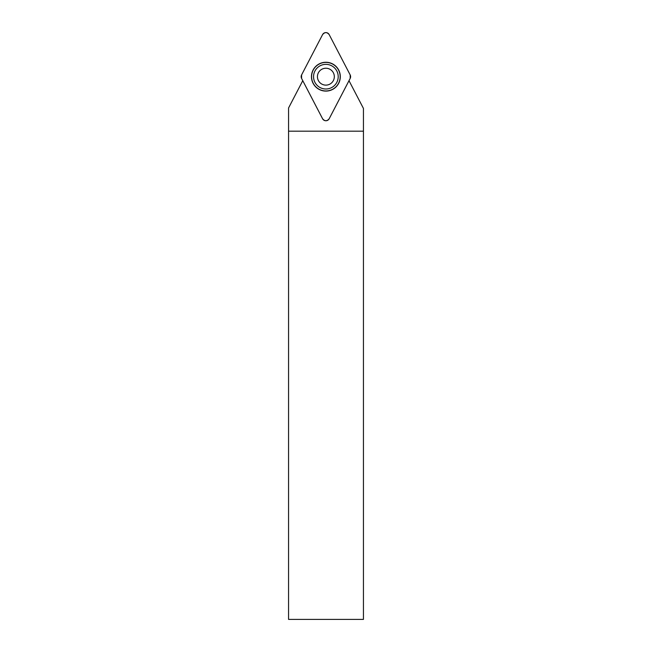 <?xml version="1.0" encoding="UTF-8"?>
<svg xmlns="http://www.w3.org/2000/svg" width="652" height="652" viewBox="0 0 652 652"><rect width="100%" height="100%" fill="white"/><g stroke="black" fill="none" stroke-linecap="round" stroke-linejoin="round"><path stroke-width="0.98" d="M311.599 76.675A14.279 14.279 0 0 0 325.886 90.954A14.279 14.279 0 0 0 340.165 76.675A14.279 14.279 0 0 0 325.886 62.396A14.279 14.279 0 0 0 311.599 76.675M325.886 85.127A8.452 8.452 0 0 1 318.567 72.454A8.452 8.452 0 0 1 333.196 72.454A8.452 8.452 0 0 1 325.886 85.127M325.886 88.998A12.323 12.323 0 0 1 315.209 70.514A12.323 12.323 0 0 1 336.554 70.514A12.323 12.323 0 0 1 325.886 88.998M348.999 80.693L363.441 108.428L363.441 619.4L288.559 619.4L288.567 107.963L302.764 80.693M363.441 131.182L288.559 131.182M329.187 118.745L350.189 78.395A3.725 3.725 0 0 0 350.189 74.956L329.187 34.605A3.725 3.725 0 0 0 322.577 34.605L301.574 74.956A3.725 3.725 0 0 0 301.574 78.395L322.577 118.745A3.725 3.725 0 0 0 329.187 118.745M325.886 62.258A14.417 14.417 0 0 0 311.469 76.675A14.417 14.417 0 0 0 325.886 91.093A14.417 14.417 0 0 0 340.303 76.675A14.417 14.417 0 0 0 325.886 62.258M301.583 74.939L301.583 78.403L322.577 118.737C324.777 121.378 326.986 121.378 329.187 118.737L350.189 78.403L350.189 74.939L329.187 34.613C326.986 31.972 324.777 31.972 322.577 34.613L301.583 74.939"/></g></svg>
